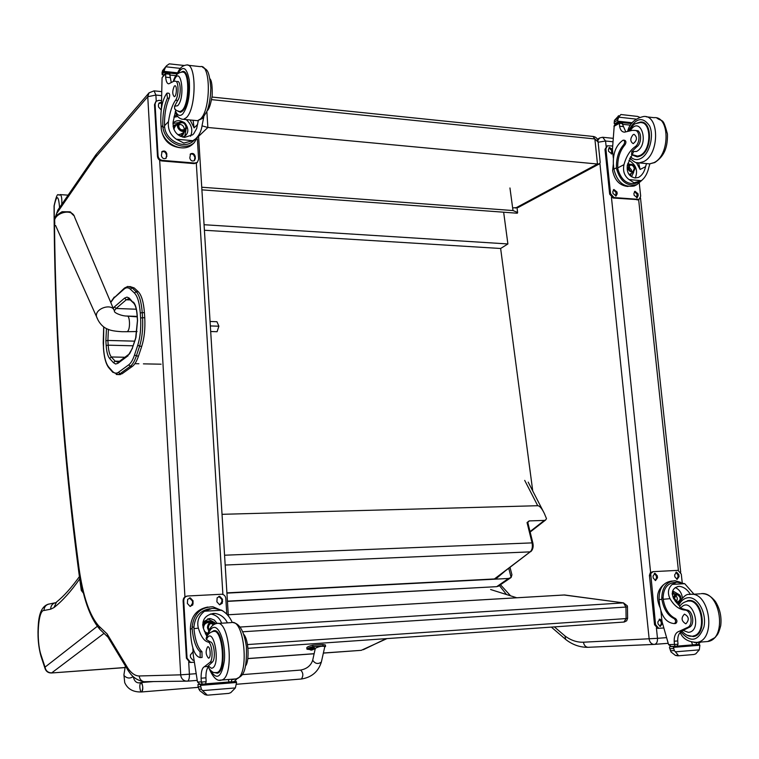<?xml version="1.0" encoding="UTF-8"?>
<svg xmlns="http://www.w3.org/2000/svg" width="759" height="759" viewBox="0 0 759 759"><rect width="100%" height="100%" fill="white"/><g stroke="black" fill="none" stroke-linecap="round" stroke-linejoin="round"><path stroke-width="1.14" d="M564.098 594.999L623.594 602.893M627.446 606.792L627.617 618.234L626.118 618.566L623.926 622.048M228.269 614.771L564.582 594.971L623.471 602.893L625.947 607.058L627.446 606.745L627.323 605.862L623.471 602.893L239.986 627.048M509.953 187.966L512.999 210.556L517.638 212.463L517.334 213.222L201.903 189.845M512.999 210.556L201.742 187.226M503.653 212.207L507.894 243.952L500.636 248.487L532.742 490.959M507.894 243.952L204.067 224.721M500.636 248.487L204.408 230.252M202.046 125.852L207.862 127.484L206.856 111.516M512.638 207.871L518.055 207.549L599.468 163.84L600.217 162.454L598.101 142.066L594.876 138.944L597.466 164.01L207.862 127.484L198.735 136.212M515.494 208.089L597.466 164.01L599.468 163.84M518.852 207.122L518.055 207.549M516.727 597.769L490.599 589.515M122.085 373.76L132.408 366.36L130.254 366.312L119.979 373.732L122.085 373.76L118.527 374.567M144.751 317.765L144.419 312.717L142.227 312.632L142.559 317.689L144.751 317.765C145.32 328.609 144.324 338.116 141.753 346.294L139.571 346.237C142.132 338.059 143.128 328.543 142.559 317.689L140.595 318.04C141.146 328.334 140.197 337.366 137.777 345.136L134.552 354.87C132.863 359.87 130.928 363.191 128.726 364.823L118.48 372.271C116.374 373.741 114.343 373.39 112.379 371.217L108.641 366.986C105.852 363.495 104.144 357.053 103.49 347.641L103.755 326.92M134.552 354.87L136.335 355.971L138.508 356.018L141.753 346.294M140.273 312.983L142.227 312.632C141.421 302.044 139.371 295.042 136.098 291.636L138.271 291.722L134.201 287.936L132.038 287.841L130.425 289.236L134.476 293.04C137.569 296.285 139.504 302.936 140.273 312.983L140.595 318.04M138.271 291.722C141.553 295.137 143.603 302.129 144.419 312.717M129.836 286.494L134.201 287.936M138.508 356.018C136.734 361.218 134.704 364.671 132.408 366.36M195.869 673.707L180.67 674.836C181.031 678.062 182.653 680.121 185.538 681.022L187.606 681.136C188.906 680.425 189.503 678.11 189.399 674.201L188.697 661.981M180.67 674.836L139.258 675.975C135.263 676.003 131.43 673.347 127.74 668.015L107.114 633.926L108.148 637.399M127.74 668.015L128.926 671.687M654.087 644.41L587.855 647.313C585.417 646.877 583.956 645.169 583.472 642.209C577.087 642.465 570.92 640.378 564.981 635.966L565.654 639.401L566.47 640.055M565.768 639.524C572.523 644.761 579.876 647.361 587.855 647.313L654.685 644.363C656.715 643.679 657.645 641.668 657.484 638.328L583.472 642.209M45.236 669.106L45.037 667.123C45.749 670.852 47.978 672.768 51.716 672.872L103.955 633.404M97.294 626.317L45.037 667.123L40.948 654.751L41.138 656.677M40.948 654.751C36.081 640.188 38.121 609.904 43.994 610.483C44.212 606.669 46.157 604.468 49.828 603.898L54.762 602.883M51.346 672.986L125.102 667.512M527.875 522.287L529.184 520.911L527.05 522.562L527.903 522.904L532.865 543.064M529.184 520.911L544.355 520.418L530.038 531.585M222.036 514.317L537.723 505.712C539.677 505.826 541.898 508.435 544.383 513.549L546.489 518.634L545.607 520.01L544.355 520.418M497.999 576.498L494.413 578.956L226.913 592.864M504.593 571.508L496.377 578.453L496.993 579.07L226.922 593.13M496.756 578.13L496.993 579.07L508.492 578.472L497.041 586.451L499.517 585.559M323.381 653.015L361.009 650.349M508.767 568.339L511.13 577.466L511.936 574.791L510.02 567.39M511.13 577.466L508.492 578.472M528.681 521.651L528.055 521.85M498.91 585.948L496.68 586.66L227.434 601.375M386.17 638.651L363.371 649.695M206.144 638.31L206.439 639.562L210.252 641.877L207.975 642.029C204.143 641.08 200.936 636.459 198.365 628.167C196.666 621.412 198.716 615.758 204.513 611.223L211.97 608.433L214.797 608.433L221.685 610.236L204.513 611.223M221.685 610.236C226.514 613.092 230.024 617.181 232.226 622.484M206.903 636.564L203.194 627.864C201.771 619.98 205.167 615.169 213.364 613.443L215.3 613.481C220.793 614.486 224.835 617.608 227.406 622.854M207.862 607.029C196.59 609.192 190.756 616.488 190.357 628.945L190.727 635.349C191.989 649.04 195.129 656.459 200.167 657.598L200.139 651.81C195.945 647.987 193.289 640.292 192.169 628.746L190.357 628.945M200.243 657.588L202.074 657.455L201.96 651.677C197.757 647.863 195.091 640.179 193.972 628.632L193.924 627.038L192.112 627.143L192.169 628.746M192.112 627.143C193.668 613.87 200.594 607.086 212.89 606.773L223.118 611.08M208.089 667.18C206.552 669.277 205.831 672.825 205.955 677.825L206.135 681.686L201.296 682.075L202.387 684.077L199.788 684.106L197.492 681.999L193.213 654.628L192.824 647.892M236.571 678.821L231.837 679.647L231.229 681.848L228.895 681.886M236.59 679.277L234.066 681.62L231.191 681.857L234.066 681.62M228.753 693.394L207.653 695.159L228.753 693.394L230.774 692.654L235.375 687.929L202.558 690.624L201.372 689.219L200.272 684.409L198.014 684.428L198.052 686.781L199.74 690.624L204.911 694.637L207.653 695.159L204.911 694.637M202.558 690.624L206.79 694.656M193.924 627.038C194.978 616.422 200.357 610.302 210.053 608.671M210.328 614.022L210.793 614.059C216.03 614.866 219.645 617.911 221.628 623.205M202.947 622.105L209.152 618.576L210.518 618.613L214.37 620.122L217.14 623.405M207.757 618.784L214.712 622.665M205.651 683.85L228.914 681.99L228.374 679.504M234.436 681.554L236.267 681.525L236.58 682.474L235.375 687.929M213.213 613.452L213.696 613.689M207.975 642.029C211.875 642.161 213.696 658.755 210.167 662.209L204.38 666.725L207.719 666.478M210.252 641.877C214.171 642.01 215.983 658.584 212.444 662.047L210.167 662.209M201.296 682.075L201.107 678.204C201.031 671.715 202.131 667.892 204.38 666.725M206.135 681.686L205.547 683.906L202.795 684.125M199.788 684.096L202.625 684.134M191.41 662.465L189.864 662.417L186.41 658.186L183.109 600.881C183.194 598.168 184.484 596.574 186.98 596.109M194.105 662.275L190.509 662.389L187.056 658.148L183.744 600.777C183.839 597.997 185.177 596.403 187.739 595.995L221.827 594.24C224.142 594.601 225.47 596.024 225.821 598.519L226.78 614.126M216.884 601.83L217.14 597.788L219.74 596.318L222.472 599.268L222.216 603.32L219.569 604.781L216.884 601.83M187.369 603.443L187.653 599.363L190.329 597.883L193.08 600.853L192.786 604.951L190.073 606.413L187.369 603.443M193.849 660.254L192.89 660.235L190.5 657.322L190.367 655.026L193.042 651.658M218.82 596.422L221.808 599.363L221.941 601.621L219.825 604.79M189.37 597.978L192.435 600.948L192.568 603.225L190.395 606.422M193.83 660.112L193.241 660.283M213.421 624.771L211.002 623.357M214.854 623.993L212.852 623.12C210.072 623.158 208.592 624.685 208.412 627.693L209.266 630.103M215.328 623.813C211.4 621.792 209.029 623.092 208.213 627.702L209.161 630.349M215.67 623.708C211.438 621.346 208.848 622.684 207.909 627.721L209.019 630.672M215.935 623.632L212.947 622.076C209.503 622.133 207.662 624.021 207.444 627.75L208.82 631.146M211.875 631.782L214.019 630.691C223.573 628.48 226.979 671.63 217.311 673.224L214.304 672.502M212.444 662.047L207.7 666.43M208.497 658.176L208.668 658.148C211.296 657.683 210.243 645.786 207.662 646.801C205.414 651.013 205.689 654.799 208.497 658.176M203.782 117.009L202.207 124.827C201.467 130.709 199.237 135.396 195.518 138.906L192.843 140.69L183.83 143.043L176.325 139.22L192.843 140.69M176.325 139.22C170.291 134.988 167.682 129.134 168.479 121.639C169.893 112.038 172.246 104.903 175.538 100.226L177.71 100.444C181.164 96.346 180.984 80.748 177.492 81.46L177.862 81.498M175.822 109.922L173.109 122.085C172.71 130.652 176.515 135.766 184.522 137.417L192.606 134.836L193.725 133.736L196.647 128.584L198.308 120.615M199.361 134.049L194.238 142.683C184.342 151.923 164.305 142.047 162.91 127.047L162.787 125.577C162.578 114.713 164.134 105.548 167.445 98.11L166.857 93.253C162.53 99.306 160.51 108.717 160.823 121.497L161.155 127.275C161.401 142.768 182.255 153.944 192.539 144.305L193.877 143.034M161.373 108.841L162.075 77.665L165.661 72.788M175.538 100.226C178.982 96.127 178.801 80.511 175.32 81.222L173.745 81.27L168.84 83.794C167.16 83.832 166.098 81.611 165.652 77.152L165.709 72.731L169.437 72.949L171.221 82.257M184.143 65.483L169.285 63.851L166.648 65.691L165.718 66.764L180.338 68.395M194.285 140.083L193.08 141.24C184.143 149.618 166.012 140.776 164.646 127.208L164.513 125.738C164.305 114.875 165.86 105.719 169.181 98.281C169.95 95.691 169.855 94.021 168.896 93.253L167.322 93.091M193.099 120.264L194.105 127.873L197.663 124.4M174.143 116.231L176.847 115.207M190.139 119.979L194.105 127.873M173.934 117.228L177.796 116.516M186.23 119.609C191.695 124.675 193.128 130.225 190.528 136.259M172.986 123.281L173.764 122.417C176.335 120.32 179.295 120.112 182.663 121.772M186.818 126.089C188.498 129.893 188.052 133.072 185.49 135.633L182.634 137.094M172.976 123.451L178.744 122.597M185.936 130.064L184.854 136.127M170.073 75.046L175.984 75.691M163.754 74.942L162.208 74.771L162.047 72.779L164.238 70.283L165.718 66.764M165.917 66.517L162.54 70.653L162.047 72.779M164.238 70.283L164.418 71.393L177.663 72.845M162.208 74.771L164.418 71.393M180.073 147.73C169.361 146.269 163.09 140.064 161.269 129.106L161.24 128.271M197.055 162.606L194.257 163.621L161.828 160.955C159.324 160.5 157.881 159.001 157.483 156.449L154.504 104.676L155.861 101.516M197.368 139.039L198.621 159.267L197.34 162.341L194.864 163.052L162.407 160.386C159.912 159.931 158.46 158.422 158.062 155.88L155.073 104.049L156.06 101.289L158.916 100.34L161.107 100.558M166.876 154.03L166.164 158.176C163.792 159.257 162.198 158.413 161.373 155.633L162.056 151.506C164.428 150.396 166.031 151.24 166.876 154.03L165.955 158.337M195.205 156.42L195.338 158.479L194.465 160.585C192.15 161.582 190.594 160.718 189.807 158.014L190.528 153.868C192.852 152.853 194.408 153.697 195.205 156.42L194.247 160.737M161.212 110.017L158.546 106.953L158.422 104.894L159.105 102.987L161.107 102.342M161.686 151.923C164.029 151.069 165.557 151.971 166.287 154.599M190.148 154.276C192.425 153.517 193.906 154.419 194.598 156.99M158.783 103.404L161.117 103.101M183.982 130.225L184.219 128.65C183.46 125.415 181.572 124.068 178.545 124.599M186.021 126.857C184.845 122.996 182.625 121.838 179.38 123.385C177.815 128.527 179.665 130.614 184.93 129.656L186.021 126.857M186.458 126.772C183.355 121.117 180.576 120.861 178.118 125.994C181.23 131.658 184.01 131.914 186.458 126.772M186.742 126.8C183.431 120.757 180.462 120.482 177.834 125.966C181.154 132.019 184.124 132.294 186.742 126.8M186.942 126.952C185.481 122.152 182.729 120.709 178.697 122.635C174.323 126.269 181.505 134.352 185.594 130.415L186.942 126.952M177.853 111.175L180.452 112.275L182.558 111.013C190.291 104.211 190.281 69.107 182.549 71.526L181.107 72.181M175.585 109.704L174.617 108.622L174.579 106.241L177.71 100.444M174.276 86.165C172.255 90.947 172.274 94.458 174.304 96.687C176.657 96.554 177.236 85.122 174.864 85.795L174.276 86.165M679.656 606.64L680.624 608.158L686.487 609.951L684.846 610.065C678.935 609.439 673.992 605.644 670.017 598.68C667.341 592.997 668.062 588.234 672.18 584.402L676.715 582.134L684.713 583.69L672.18 584.402M684.713 583.69L693.982 594.202M679.893 606.27L673.527 598.462C670.975 591.821 672.74 587.779 678.821 586.356L679.466 586.346C683.764 586.897 687.407 589.563 690.396 594.354M672.218 581.005L672.18 581.014C663.262 582.039 658.897 588.234 659.078 599.601L659.647 605.056C661.592 616.697 666.468 622.883 674.258 623.594L674.39 623.585C676.07 622.124 676.013 620.482 674.22 618.661C667.74 615.606 663.622 609.173 661.895 599.354L659.078 599.601M674.39 623.585L675.719 623.49C677.398 622.029 677.341 620.388 675.548 618.576C669.058 615.521 664.941 609.088 663.214 599.278L663.081 597.912L661.763 597.997L661.895 599.354M661.763 597.997C662.142 587.324 666.554 581.565 674.988 580.72L680.728 582.333M681.914 631.279C678.973 632.835 677.578 636.061 677.721 640.957L678.005 644.239L674.485 644.514L674.988 646.317L671.364 646.469L668.603 644.657L662.009 621.517L660.909 611.061M700.14 642.123L696.715 642.75L695.794 644.657L692.606 644.799M700.178 642.475L697.863 644.495L695.737 644.666M678.413 655.804L693.821 654.505L695.747 653.86L699.286 649.856L675.406 651.82L674.343 650.624L673.195 646.535L669.751 646.677L669.457 647.512L671.041 651.981L675.406 655.406L678.29 655.311L677.74 655.833L675.406 655.406M675.406 651.82L678.29 655.311M663.081 597.912C663.48 588.282 667.484 583.102 675.102 582.362L675.538 582.324M675.273 587.561C679.239 589.354 681.629 592.807 682.455 597.921M672.683 590.9L677.759 593.832M678.233 603.908L677.872 604.42M672.398 591.821L674.827 593.974M693.868 644.752L692.625 644.846L691.563 642.114M692.635 644.875L677.256 646.108M697.72 644.514L699.409 644.438L699.883 645.235L699.286 649.856M684.846 610.065C690.851 610.008 693.612 624.012 688.185 627.133L679.277 631.27L681.772 631.08L679.296 631.27M686.487 609.951C692.502 609.894 695.272 623.898 689.836 627.01L688.185 627.133M674.485 644.514L674.191 641.232C674.096 635.7 675.785 632.38 679.277 631.27M678.005 644.239L677.094 646.156L671.364 646.469M677.094 646.156L675.036 646.326M659.979 607.371C655.861 597.94 657.066 590.379 663.584 584.677M659.021 628.319L657.721 628.376L654.543 624.676L649.429 575.379L650.311 572.713L652.854 571.688M663.385 627.997L658.727 628.319L655.548 624.61L650.71 573.605L653.157 571.65L677.967 570.36L681.278 574.051L682.208 582.665M674.855 576.821L674.647 574.886L676.573 572.125L678.85 574.667L679.058 576.593L677.113 579.364L674.855 576.821M653.233 577.997L653.025 576.053L654.998 573.263L657.303 575.825L657.503 577.77L655.52 580.559L653.233 577.997M662.218 622.598L662.322 623.632L660.226 626.488L658.034 623.936L657.835 621.972L659.913 619.126L661.943 620.9M675.88 572.267L677.844 574.772L678.053 576.698L676.81 579.326M654.296 573.406L656.307 575.939L656.507 577.874L655.226 580.531M659.201 619.24L661.108 621.735L661.317 623.699L659.932 626.441M676.26 601.65C677.844 599.382 677.588 597.276 675.482 595.331M674.457 598.538L677.54 602.058C681.24 599.743 681.136 597.267 677.227 594.648C675.339 594.847 674.419 596.147 674.457 598.538M680.633 599.904C679.02 593.31 676.943 592.855 674.419 598.538C675.216 601.735 676.829 602.864 679.258 601.934M680.956 599.515C678.85 592.874 676.601 592.561 674.201 598.547C674.922 601.716 676.525 602.997 679.001 602.39M681.013 599.439C681.06 596.185 679.779 594.288 677.18 593.756C674.846 594.003 673.707 595.616 673.755 598.585L673.802 598.946M676.288 602.608L678.812 602.731M690.557 600.635L689.485 601.071M693.318 636.004L694.466 636.279M683.603 602.608L688.413 600.521C703.005 598.244 708.147 634.704 693.403 636.564L687.028 635.217M689.836 627.01L681.753 631.09C685.576 634.913 688.84 636.602 691.553 636.156L691.952 636.156M691.677 600.929L689.2 601.081M685.7 623.775L685.956 623.746C689.457 619.79 688.944 616.583 684.428 614.135C680.956 617.826 681.383 621.042 685.7 623.775M649.894 163.868L648.926 166.999C647.531 173.308 644.998 177.872 641.317 180.689L634.012 182.758L629.097 179.598L641.317 180.689M629.097 179.598C624.372 176.012 622.674 171.022 623.974 164.646C626.213 156.487 629.904 150.519 635.074 146.743L636.668 146.904C642.067 143.641 641.801 130.263 636.355 130.605L636.924 130.671M633.385 152.132L627.399 164.969C626.403 172.274 628.964 176.61 635.093 177.957L638.433 177.464C642 175.509 644.382 171.923 645.558 166.686L646.507 163.593M641.905 180.291L636.81 184.703C627 186.534 620.264 181.306 616.612 169.048L616.469 167.786C616.156 158.413 618.604 150.652 623.832 144.495C625.027 142.322 624.875 140.87 623.386 140.149L622.921 140.282C616.09 145.168 612.902 153.119 613.367 164.143L613.889 169.134C617.076 182.094 623.851 187.71 634.211 185.993L635.663 185.272M613.357 158.308L612.437 149.57L614.249 125.453L619.278 122.208L621.706 122.465L625.805 131.895M635.074 146.743C640.454 143.479 640.198 130.083 634.752 130.434L632.285 130.358L624.581 132.151C621.953 132.057 620.293 130.074 619.581 126.193L619.306 122.19M639.6 117.265L637.683 116.44L620.871 114.505L618.708 117.161L636.184 119.106M615.985 124.078L614.154 123.337L614.448 120.339L618.765 115.719M637.522 182.596L636.213 183.251C627.361 184.921 621.251 180.234 617.902 169.162L617.75 167.9C617.437 158.536 619.894 150.775 625.112 144.627C626.317 142.455 626.166 141.003 624.666 140.282L623.651 140.168M638.613 162.9L640.122 169.456L645.558 166.686M629.657 158.508L630.207 158.631M636.365 162.587L640.122 169.456M628.926 160.263C636.061 164.731 638.177 170.633 635.264 177.976M627.835 163.403L629.847 164.352M633.718 172.17L631.526 176.743M631.109 173.526L630.539 176.031M622.693 124.315L630.615 125.178M614.202 122.18L617.665 120.207L618.708 117.161M617.665 120.207L617.94 121.184L632.342 122.759M614.458 123.916L617.674 122.114L617.94 121.184M635.321 130.491L638.196 130.804M628.006 186.486C619.761 185.708 614.629 180.414 612.627 170.585L613.338 163.849M638.49 199.683L613.073 198.004L609.657 194.152L604.989 149.371L607.048 145.956M639.287 183.27L640.681 196.211L639.106 199.389L613.993 197.549L610.578 193.697L605.9 148.868L607.342 145.794L612.399 145.994M616.982 192.008L617.171 193.801L616.08 195.993L612.997 193.45L612.817 191.648L613.889 189.465L616.982 192.008L616.061 192.463L615.701 196.088M638.015 193.782L638.215 195.566L637.124 197.748L634.107 195.215L633.917 193.431L634.989 191.249L638.015 193.782L637.086 194.238L636.735 197.843M612.741 152.455L611.745 153.878L608.595 151.345L608.405 149.561L609.401 147.445L612.428 149.333M613.357 189.826L616.061 192.463M634.448 191.61L637.086 194.238M608.889 147.825L611.65 150.472L611.356 153.992M631.365 171.724L631.545 170.111L628.794 166.553M634.325 168.688C633.642 165.965 632.219 164.798 630.046 165.187C627.788 168.688 628.737 170.851 632.883 171.667L634.325 168.688M634.742 168.612C632.19 163.764 630.131 163.565 628.566 168.043C631.127 172.9 633.186 173.09 634.742 168.612M634.96 168.64C632.228 163.451 630.027 163.242 628.348 168.024C631.09 173.213 633.291 173.422 634.96 168.64M635.008 168.754C634.163 165.367 632.399 163.925 629.695 164.409C626.896 168.754 628.072 171.43 633.224 172.445L635.008 168.754M638.139 156.762L637.304 156.354M642.399 122.825L643.347 122.588M631.981 154.836L637.181 156.885L640.444 155.946C652.455 150.633 652.484 120.596 640.473 122.057L636.867 123.148M631.687 154.637L631.763 151.658L636.668 146.904M633.177 134.599C630.017 138.555 630.027 141.572 633.224 143.631C637.209 140.358 637.503 137.256 634.097 134.334L633.177 134.599M133.186 676.592C134.428 681.705 137.009 683.698 140.927 682.559L141.933 683.366C143.157 687.293 143.062 690.149 141.648 691.952L141.648 691.952C143.309 688.366 143.072 685.235 140.927 682.559C139.514 684.343 139.419 687.199 140.633 691.126M308.96 649.467L306.987 649.211C307.224 648.452 309.207 647.607 312.945 646.668L322.992 645.956L325.573 646.393L324.7 647.104M315.165 649.03L313.78 649.125M312.736 660.074L312.699 660.226C315.118 663.802 318.012 664.419 321.361 662.057L324.824 646.545C322.139 645.833 318.97 646.412 315.327 648.3L315.317 648.366M325.573 646.393L325.345 644.932L322.765 644.495L312.727 645.197C308.989 646.137 307.006 646.991 306.769 647.75L306.797 647.93M312.945 646.668L312.727 645.197M308.515 648.499L314.292 647.636L314.368 648.139M308.828 649.372L314.368 648.177L308.6 649.049M312.974 649.704L310.346 649.827L311.114 650.178M308.515 648.452L308.752 649.306L311.228 650.046M311.228 650.093L312.964 649.713M313.116 649.638L314.283 648.518M62.257 211.714L61.83 211.846C56.688 215.139 54.544 216.941 55.388 217.254C54.714 217.197 54.515 219.379 54.8 223.782C51.299 213.668 72.418 206.913 74.714 217.387L113.878 309.824M210.347 325.934L218.886 326.209L216.932 321.712L210.072 321.484M210.689 331.522L217.074 331.711L218.886 326.209M54.069 205.964L54.202 205.765C56.716 194.437 58.509 195.035 59.572 207.549M61.754 204.38C62.086 198.232 61.46 194.968 59.904 194.589C58.32 197.463 58.035 188.004 54.069 205.898C54.42 334.321 63.49 462.459 81.279 590.293L83.338 592.732M81.298 590.436L83.462 593.206M242.69 631.782L625.947 607.058L626.118 618.566L247.491 644.562M212.017 97.048L592.978 136.44L594.876 138.944L211.609 99.638M130.017 299.701L128.992 297.945L126.962 297.12L124.561 298.116L126.241 299.786L129.125 298.942M134.001 303.515L129.315 298.23M124.561 298.116L114.448 306.854L116.099 308.486L126.241 299.786L130.273 299.938M137.246 315.706L137.227 315.412C136.715 308.714 135.425 304.264 133.356 302.073M114.448 306.854L113.214 308.249M114.324 310.754L116.099 308.486L136.288 309.217M137.559 320.725L137.227 315.412M135.946 337.603L137.55 320.44M106.459 328.562L105.88 340.8L107.892 340.449L108.404 329.425M132.483 347.679L135.681 338.476M105.88 340.8L106.165 345.525L108.176 345.184L107.892 340.449L134.628 341.161M129.153 298.961L127.873 298.913L129.552 299.255L133.593 303.097C135.406 304.824 136.582 308.97 137.132 315.535L137.455 320.564L135.662 338.021L132.455 347.755C130.368 352.612 129.172 354.795 128.869 354.292L132.474 348.21M106.165 345.525C106.602 351.844 107.759 356.161 109.628 358.466L111.345 356.977C109.638 354.88 108.584 350.943 108.176 345.184L133.1 345.8M128.632 354.462L118.546 361.996L117.854 363.352L128.167 355.677M109.628 358.466L113.414 362.66L115.14 361.161L111.345 356.977L124.884 357.261M118.195 362.299L115.14 361.161L119.552 361.246M113.414 362.66L115.596 364.016L117.854 363.352M110.776 302.49L113.907 298.069L124.011 289.16C126.174 287.291 128.318 287.31 130.425 289.236M114.324 297.016L113.907 298.069L124.362 288.164M126.421 316.029L137.189 316.389M124.011 289.16L124.504 288.041L127.863 286.409L132.038 287.841L136.098 291.636L134.476 293.04M137.777 345.136L139.571 346.237L136.335 355.971C134.571 361.18 132.55 364.624 130.254 366.312L128.726 364.823M118.48 372.271L119.979 373.732L118.214 374.567L120.32 374.595M112.379 371.217L112.863 372.365M116.241 374.481L118.214 374.567L112.531 371.995L109.116 368.124M108.641 366.986L108.793 367.764C105.843 363.931 104.049 357.252 103.433 347.736L103.509 347.85M103.49 347.641L103.224 343.153M103.215 342.945L103.679 326.873M161.088 364.197L143.413 363.855M138.897 363.76L134.903 363.684M196.306 163.185L222.89 594.458M143.812 681.696L143.793 681.696C133.157 679.542 129.912 672.778 128.11 670.52M139.258 675.975C139.58 678.954 141.089 680.87 143.793 681.696L187.606 681.136L197.15 680.387L187.492 681.165M107.114 633.926L98.917 626.118L99.714 629.192L100.994 630.492M98.917 626.118C89.59 615.663 82.94 596.185 78.945 567.694L78.756 568.178C82.674 597.058 89.657 617.399 99.714 629.192L107.968 637.162M78.945 567.694C63.879 454.337 55.739 340.687 54.525 226.751L54.335 227.036M55.483 217.065L57.807 210.129L55.018 218.07M54.525 226.751L54.62 223.137M57.067 212.918L94.903 158.09L95.985 154.713M94.903 158.09L96.45 154.115L148.802 93.11M95.236 157.663L147.72 96.735L149.03 92.845L154.077 90.852L155.889 95.055L161.155 95.587M147.72 96.735L155.889 95.055L156.24 101.127M184.93 596.887L159.665 160.168M147.758 96.782L180.699 674.751M638.642 199.608L678.394 570.398M564.981 635.966L554.393 626.906M654.505 644.382L668.081 643.319L653.727 644.4C651.184 643.926 649.647 642.105 649.116 638.945M666.098 637.664L657.484 638.328L656.393 627.921M650.605 572.419L611.441 197.349M606.128 146.468L605.559 141.013L598.12 142.227M599.923 163.574L649.154 638.869M612.494 141.724L605.559 141.013L602.684 137.256L599.686 137.929L597.798 140.396M510.57 595.824L500.57 584.828M43.994 610.483L50.644 609.202L53.984 607.57C62.342 601.014 70.91 591.479 79.704 578.956M79.391 576.65C71.346 587.836 63.728 596.299 56.536 602.029L53.984 607.57M55.834 602.599C52.504 603.462 50.768 605.663 50.644 609.202M527.05 522.562L532.059 542.884L224.569 555.218M530.864 551.613L530.797 551.66C532.913 549.611 533.605 546.765 532.875 543.121L532.059 542.884C532.818 546.926 532.192 549.914 530.18 551.859L225.186 565.038M497.287 577.039L530.18 551.859L494.413 578.956M496.68 586.66L227.425 601.166M247.795 658.546L314.141 653.689M524.706 480.4L537.723 505.712M198.849 689.219L201.372 689.219M201.96 651.677L200.139 651.81M201.989 657.465L200.167 657.598M198.052 686.781L200.537 686.762M229.949 681.876L228.905 681.962M202.406 684.077L198.042 684.428M236.267 681.525L200.272 684.409M205.955 677.825L201.107 678.204M197.492 681.999L201.277 681.943M236.58 682.474L200.575 685.368M193.972 628.632L198.365 628.167M183.744 600.777L183.109 600.881M222.615 601.517L221.941 601.621M222.472 599.268L221.808 599.363M193.213 603.13L192.568 603.225M193.08 600.853L192.435 600.948M187.056 658.148L186.41 658.186M210.803 622.323L209 622.532C205.575 622.589 203.754 624.467 203.526 628.167C203.886 630.947 205.328 632.617 207.871 633.177L208.089 633.158M204.475 631.583L207.985 633.49M209.759 622.446C205.964 621.906 203.763 623.68 203.165 627.769M205.319 633.566L207.71 634.429M211.391 622.152C207.605 620.416 204.712 621.479 202.719 625.35M205.566 634.088L206.875 634.761M208.924 621.052L211.685 622.095L208.924 621.052L206.809 621.185L204.408 622.399L202.681 624.562M208.146 634.562C209.598 630.131 211.486 627.74 213.82 627.389C219.892 626.393 225.831 644.742 224.37 660.643C221.524 677.578 216.808 680.747 210.252 670.14M231.761 622.503C244.787 619.325 249.55 676.734 236.305 678.878L234.73 679.001M207.397 635.672C208.981 628.699 211.998 624.648 216.467 623.528L217.065 623.414C229.844 620.226 234.522 677.92 221.533 680.045L219.806 680.14M206.439 639.562C213.64 623.224 221.533 667.455 211.476 668.271L208.241 665.918M206.087 638.48C207.273 634.685 209.636 632.342 213.165 631.469C222.558 627.674 226.486 670.918 216.827 672.588L215.613 672.664M162.787 125.577L161.155 127.275M165.415 73.775L170.025 74.278M162.075 77.665L165.415 73.889M162.91 127.047L164.646 127.208M167.445 98.11L169.181 98.281M162.54 70.653L164.76 68.13M162.284 74.724L163.802 74.885M164.248 72.494L165.794 72.665M169.712 73.092L177.198 73.908M165.652 77.152L170.263 77.646M164.513 125.738L168.479 121.639M194.864 163.052L194.257 163.621M166.999 156.107L166.411 156.677M195.338 158.479L194.721 159.048M155.073 104.049L154.504 104.676M158.062 155.88L157.483 156.449M162.407 160.386L161.828 160.955M178.403 122.939L175.158 126.222L173.849 129.229M177.843 134.694L182.018 133.945L185.594 130.415M175.946 125.434L173.593 128.499M178.536 135.206L183.118 132.863M177.16 124.191L173.185 126.876M180.025 136.108L182.985 134.675L184.352 131.649M177.331 124.021L173.991 125.33L173.109 126.402M180.538 136.354L182.786 135.235L184.522 131.468L182.236 135.766M175.49 110.985C177.464 115.643 179.874 116.649 182.739 113.992C188.118 106.374 190.281 95.017 189.238 79.923C186.723 67.181 182.872 65.141 177.682 73.794M181.705 119.135L183.498 119.343L186.278 117.711C196.657 108.793 196.685 61.821 186.306 65.065C182.255 65.492 179.143 68.633 176.961 74.486M195.822 120.529L197.539 120.69L200.367 119.059C210.955 110.216 210.993 63.452 200.404 66.65L188.014 65.255M173.792 81.27C180.519 62.826 186.069 97 177.691 105.729L174.579 106.241M173.346 81.355C174.817 75.663 177.729 72.579 182.103 72.114C189.598 69.781 189.608 103.784 182.122 110.387L180.082 111.611L178.801 111.459M670.444 650.767L674.343 650.624M675.548 618.576L674.22 618.661M675.586 623.5L674.258 623.594M669.761 648.689L673.612 648.537M673.508 646.383L669.751 646.677M699.409 644.438L673.195 646.535M677.721 640.957L674.191 641.232M668.603 644.657L674.466 644.4M699.883 645.235L673.669 647.342M663.214 599.278L670.017 598.68M650.444 575.701L649.457 575.815M679.058 576.593L678.053 576.698M678.85 574.667L677.844 574.772M657.503 577.77L656.507 577.874M657.303 575.825L656.307 575.939M662.322 623.632L661.317 623.699M662.038 621.678L661.108 621.735M655.548 624.61L654.543 624.676M673.271 594.117L672.199 593.519M673.423 594.098L672.199 593.358L673.461 594.098M678.774 605.312C681.013 600.72 684.125 598.187 688.109 597.722C697.853 596.536 707.056 613.376 703.887 627.114C698.261 641.459 690.586 643.053 680.861 631.886M700.946 593.709C720.528 590.511 727.568 639.012 707.73 641.516L705.367 641.706M677.967 604.515C682.711 596.972 686.515 593.633 689.362 594.487L690.282 594.363C709.75 591.166 716.752 639.865 697.028 642.37L694.39 642.541M680.624 608.158C691.715 593.946 703.764 631.165 688.347 632.361L683.366 630.52M679.628 606.688C681.117 603.917 683.726 602.086 687.436 601.194C701.8 597.58 707.73 634.107 692.995 636.023L695.529 635.833M616.469 167.786L613.889 169.134M619.211 123.271L622.627 123.641M613.946 126.364L619.221 123.375M618.234 116.032L618.737 115.738M616.612 169.048L617.902 169.162M623.832 144.495L625.112 144.627M614.448 120.339L617.949 118.338M614.572 123.878L616.061 124.04M617.674 122.114L619.164 122.275M622.143 122.607L631.659 123.641M619.581 126.193L622.997 126.563M617.75 167.9L623.974 164.646M638.082 199.532L637.143 199.978M617.171 193.801L616.251 194.257M638.215 195.566L637.275 196.012M612.674 151.8L611.839 152.246M612.485 150.016L611.65 150.472M605.9 148.868L604.989 149.371M610.578 193.697L609.657 194.152M613.993 197.549L613.073 198.004M629.467 174.997L629.894 174.143M629.562 175.101L630.008 174.086M630.501 156.752C633.461 159.788 636.867 160.367 640.729 158.508C649.362 154.286 654.372 136.022 649.562 125.871C642.645 116.118 635.625 117.816 628.49 130.956M636.412 162.597L639.192 162.891L643.499 161.667C659.552 154.703 659.647 114.552 643.604 116.506C634.989 118.48 629.685 123.375 627.674 131.203M646.934 163.631L649.543 163.878L653.879 162.663C670.036 155.747 670.131 115.748 653.983 117.673L646.251 116.801M630.293 130.567C640.729 114.438 649.951 144.333 636.63 151.439L631.763 151.658M629.002 130.833C635.387 122.066 633.528 124.485 640.122 122.569C651.753 121.146 651.725 150.244 640.103 155.405L636.924 156.316L634.913 156.098M322.992 645.956L322.765 644.495M301.285 679.02L301.465 679.001C303.534 675.557 303.239 672.588 300.583 670.083C306.864 668.897 310.905 665.615 312.699 660.226L315.327 648.3M123.954 674.618L124.115 675.719C127.17 678.48 130.168 678.745 133.11 676.525M137.075 331.55L127.104 331.692L127.939 331.019C130.472 327.945 129.732 315.175 127.076 316.076C121.089 316.029 113.679 312.499 114.448 311.171C112.636 302.357 93.784 308.619 96.668 317.11L97.256 318.438M55.53 225.395L98.091 320.175C100.71 324.89 104.163 327.973 108.433 329.434C110.937 330.582 115.501 331.351 122.114 331.711L126.725 331.702M82.37 588.595L81.412 589.961C66.783 485.257 58.092 380.828 55.341 276.674M54.344 225.025L54.202 205.765M228.269 614.762L564.193 594.98M248.013 648.309L624.268 622.019L626.678 620.796L627.627 618.281M517.021 207.928L517.581 212.103M598.026 141.392C597.57 138.631 596.024 137 593.386 136.478M114.267 297.073L110.672 302.253M198.592 136.573L228.336 615.91M128.034 670.349L107.474 636.289M54.487 222.396L54.335 226.96C55.549 340.971 63.69 454.717 78.756 568.178M57.807 210.129L95.634 155.159M96.26 154.333L95.672 155.102M161.269 91.592L154.447 90.89M640.492 197.9L680.7 572.21M551.357 627.114L565.654 639.401M599.287 138.157L597.352 139.295M506.5 594.544L499.45 585.606M612.665 138.29L603.282 137.322M48.652 604.079C42.751 605.72 39.345 612.058 38.434 623.092C37.381 635.074 38.216 646.07 40.948 656.089L45.047 668.518C46.119 671.544 48.282 673.024 51.508 672.977L125.083 667.597M247.785 658.622L314.122 653.774M323.362 653.101L361.256 650.33L386.967 638.594M530.152 532.05L545.607 520.01M528.179 482.117L543.121 511.092M527.875 522.818L528.036 521.86M510.674 577.798L498.094 586.356M210.793 614.059L215.3 613.481M208.659 618.832L210.518 618.613M202.662 684.134L205.547 683.906M207.406 695.064L206.268 695.054M219.076 596.422L219.74 596.318M189.684 597.988L190.329 597.883M189.864 662.417L190.509 662.389M212.852 623.12L211.125 623.31M214.721 630.71L213.535 630.786M209.408 669.182C213.345 677.948 217.387 681.563 221.533 680.045L236.305 678.878C240.84 676.174 247.178 676.715 246.4 646.687C243.184 624.809 236.172 623.243 232.956 622.551M231.144 622.627L218.061 623.424M243.667 634.268C249.028 640.036 249.237 661.658 245.679 665.7M216.173 631.279L214.313 631.393M218.706 672.446L214.949 672.607C212.937 672.929 210.509 670.833 207.653 666.326M192.539 144.305L194.238 142.683M173.27 122.93L173.764 122.417M193.08 141.24L195.518 138.906M196.733 162.9L197.34 162.341M173.991 125.33L177.35 124.002M182.549 71.526L183.82 71.669M175.253 111.791C176.847 116.582 179.598 119.097 183.498 119.343L197.539 120.69L202.511 118.413L206.941 111.307C209.285 105.311 210.585 97.484 210.831 87.826C208.934 67.276 206.344 70.369 202.273 66.896M174.617 108.622C175.006 109.865 176.828 110.861 180.082 111.611L181.676 111.763M184.94 72.428L183.336 72.257M207.15 110.786C209.038 109.391 210.708 104.41 212.15 95.833C212.425 86.146 211.695 80.463 209.939 78.784M695.794 644.657L697.863 644.495M678.451 655.795L693.821 654.505M677.635 586.527L679.466 586.346M679.371 631.251L681.781 631.071M657.721 628.376L658.727 628.319M677.227 594.648L676.639 594.705M676.459 593.823L672.218 594.212M677.569 602.959L676.63 603.035M689.485 600.502L687.663 600.616M680.14 632.532C682.91 638.926 688.546 642.209 697.028 642.37L707.73 641.516L715.139 637.494C717.445 634.306 718.09 635.34 720.727 625.672C721.762 616.858 719.978 608.784 715.367 601.441C711.335 596.47 707.132 593.889 702.777 593.699M700.026 593.832L691.8 594.335M634.211 185.993L636.81 184.703M636.213 183.251L639.657 181.534M638.167 199.845L639.106 199.389M629.334 164.599L627.228 165.69M633.224 172.445L629.097 174.551M629.572 175.111L630.046 174.067M640.473 122.057L642.456 122.275M629.818 158.157C634.116 162.198 637.237 163.783 639.192 162.891L649.543 163.878L654.77 162.54C662.436 157.284 667.844 150.225 667.446 134.001C662.825 116.801 662.74 122.427 656.829 118.025M631.46 154.466L639.078 156.525M644.192 123.015L642.038 122.778M306.987 649.211L306.769 647.75M321.361 662.057C318.296 671.724 311.664 677.37 301.465 679.001L236.533 684.267M125.358 665.909L123.926 674.798L124.713 682.607C127.645 689.144 133.29 692.255 141.648 691.952L198.146 687.369M141.079 682.54L154.02 681.535M242.187 674.647L300.583 670.083M62.266 211.714C74.61 211.998 68.035 210.945 73.955 215.651M137.218 316.864L127.484 316.114M60.284 194.608L68.111 195.158"/></g></svg>
